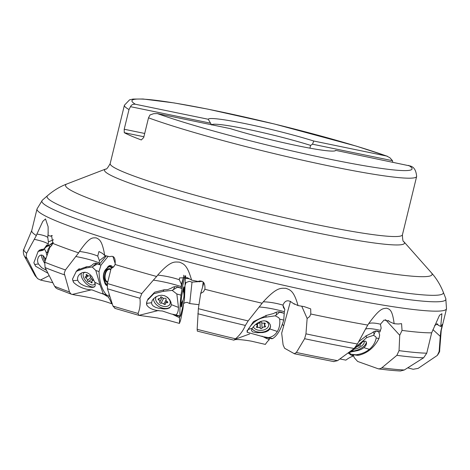 <?xml version="1.0" encoding="UTF-8"?>
<svg xmlns="http://www.w3.org/2000/svg" width="470" height="470" viewBox="0 0 470 470"><rect width="100%" height="100%" fill="white"/><g stroke="black" fill="none" stroke-linecap="round" stroke-linejoin="round"><path stroke-width="0.7" d="M358.792 341.637L366.594 335.633L371.882 333.036C373.926 331.227 375.947 330.61 377.945 331.174L379.954 331.996L380.453 330.375A38.963 6.468 20.6 0 0 373.221 328.982A38.963 6.468 20.6 0 0 365.495 329.129L367.746 325.081A210.736 16.168 -166.3 0 1 319.535 315.84A210.736 16.168 -166.3 0 1 310.811 314.019L310.688 308.884L304.143 306.599L298.027 305.582L292.781 303.138C288.316 299.472 285.049 300.13 282.981 305.106A38.963 14.123 -159.8 0 0 276.407 303.45A38.963 14.123 -159.8 0 0 263.271 301.822L262.148 303.232A210.736 16.168 -166.3 0 1 204.92 289.303C205.296 282.646 202.946 280.02 197.864 281.424L191.572 280.102C187.148 264.228 183.3 263.87 179.352 262.113C174.934 262.16 171.274 259.804 157.709 275.097A38.963 14.658 -169.7 0 1 172.801 277.805A38.963 14.658 -169.7 0 1 179.305 279.732L179.493 277.929L187.383 277.694L191.572 280.102M367.746 325.081L368.697 323.595C380.641 307.08 383.209 308.825 386.587 308.173C389.436 309.307 392.309 309.107 394.136 323.713L398.243 324L401.568 323.666L402.044 330.41A210.736 16.168 -166.3 0 0 431.654 332.825L439.538 315.229L441.912 313.725L440.725 326.48L441.547 325.863L442.182 324.464M441.547 325.863C442.593 323.049 442.364 324.776 440.866 331.05A210.736 16.168 -166.3 0 0 441.218 330.422L446.5 308.755A210.736 16.168 -166.3 0 1 324.817 294.173A210.736 16.168 -166.3 0 1 37.018 208.933L31.737 230.6A210.736 16.168 -166.3 0 0 36.355 235.552L36.901 234.072A38.963 7.925 177.1 0 1 45.602 236.21A38.963 7.925 177.1 0 1 47.781 237.468L48.21 232.109M353.217 354.639L354.274 357.723L357.652 361.454L378.391 368.85C387.21 370.002 394.589 370.718 400.505 370.989L404.318 369.984L423.605 357.811L426.748 353.187L431.654 332.825M290.489 301.317L281.677 333.195L283.099 344.845L284.591 348.258L294.467 353.787L334.035 361.647M282.353 324.3L283.698 325.892M198.969 304.701L189.721 303.573L187.125 302.345L184.798 302.745L183.512 303.726M203.158 282.012L202.629 286.97M202.2 281.377L192.018 282.129L189.721 303.573M183.47 303.896L182.953 308.725L180.574 320.276L179.452 323.413L166.991 319.988L157.509 317.949L140.83 315.617A30.027 2.303 13.7 0 0 138.914 315.364L158.461 310.488M184.775 291.917L184.745 292.651M192.018 282.129L189.375 281.301L185.979 282.564L185.057 285.402M52.311 235.546L50.678 236.199L48.116 235.411L48.134 226.751L45.484 218.92L42.799 221.364L36.901 234.072M50.678 236.199L51.518 235.535L52.928 243.419A210.736 16.168 -166.3 0 0 78.625 252.866L79.483 251.444A38.963 12.349 -177.8 0 1 92.849 254.293A38.963 12.349 -177.8 0 1 97.742 256.062L98.941 251.532L102.554 253.447L104.728 255.498C102.037 239.77 99.135 239.512 96.238 237.873C92.913 238.037 90.258 235.787 79.483 251.444M104.728 255.498L109.698 256.726C113.887 255.269 115.691 257.86 115.109 264.51A210.736 16.168 -166.3 0 0 156.633 276.489L157.709 275.097M205.037 288.938L203.498 291.764L200.678 293.492L198.363 308.678A213.979 16.415 13.7 0 0 248.148 320.904L262.148 303.232M263.271 301.822C277.5 286.277 281.225 288.468 285.766 288.274C289.796 289.867 293.726 290.072 298.027 305.582M301.752 306.217L307.139 318.466L309.648 316.574L310.811 314.019M294.261 353.722L296.37 352.482L304.613 338.717L305.958 333.847L307.139 318.466M365.495 329.129L357.429 343.993L354.139 348.487A212.44 16.297 -166.3 0 1 314.213 340.715A212.44 16.297 -166.3 0 1 304.613 338.717M333.729 361.565L337.572 360.654L354.139 348.487M368.697 323.595A38.963 10.123 -151.6 0 1 375.812 323.289A38.963 10.123 -151.6 0 1 380.447 324.212L384.037 320.064L388.972 321.045L389.436 321.645L394.136 323.713M380.453 330.375A36.349 30.168 86.2 0 1 381.158 328.195L380.447 324.212M389.436 321.645L388.426 320.534M385.523 319.671L399.729 335.274L402.044 330.41M404.318 369.984A197.465 15.152 -166.3 0 1 381.81 367.822L396.88 355.338L399.042 350.649L399.729 335.274M434.609 325.493L437.611 323.942L438.122 325.111L440.725 326.48M438.122 325.111L436.659 323.777M432.911 329.617L440.255 336.338L440.866 331.05M407.919 367.875L413.165 369.267L418.118 368.398L437.347 355.39L439.156 351.484L440.255 336.338M381.81 367.822L380.254 368.68L378.391 368.85M348.664 353.293L351.108 355.097A37.43 17.907 -129.6 0 1 353.322 356.025A35.391 29.375 -93.8 0 0 345.879 360.132L340.298 359.039M352.435 354.509L353.322 356.025M294.561 303.908L294.285 304.249L293.615 303.491M261.966 336.132L266.461 338.441A37.43 25.968 -149.1 0 1 269.334 339.657A35.391 14.552 -84.8 0 0 265.374 344.404L252.249 341.373C252.543 341.308 236.633 338.512 234.272 339.945A30.027 2.303 -166.3 0 0 234.119 339.986M248.148 320.904L245.363 325.434C243.354 330.428 240.082 334.881 235.529 338.794L233.89 340.145L235.053 339.287L249.646 333.964M268.94 338.077L269.334 339.657M235.529 338.794A197.465 15.152 -166.3 0 1 197.153 329.329L197.365 331.109M197.153 329.329L198.363 308.678M203.886 282.752L200.678 293.492M282.969 305.259L284.826 309.471A36.349 14.946 -84.8 0 0 284.35 311.71A38.963 8.401 16.7 0 0 274.474 309.26A38.963 8.401 16.7 0 0 259.07 307.004M284.35 311.71L283.745 320.082C280.89 329.535 277.2 335.697 272.671 338.57L268.599 337.624C272.471 336.837 275.379 334.787 277.341 331.462C279.421 328.042 280.196 323.93 279.674 319.136L278.728 317.667L275.255 315.816L266.073 317.121C258.976 318.067 253.324 321.709 249.106 328.048L247.543 330.663A14.03 9.171 -2.8 0 1 249.106 328.048M247.097 331.127L253.506 321.568L266.602 315.352L273.74 313.461C276.154 311.827 278.704 311.434 281.395 312.286L284.009 313.367M284.826 309.471L283.434 307.533L282.981 305.106M189.545 278.851L185.356 278.246M185.174 282.617L185.979 282.564M172.813 314.412L176.82 316.445A37.43 26.737 -177.6 0 1 179.458 317.732A35.391 3.431 -81.9 0 1 179.452 323.413M138.914 315.364L114.821 308.349M179.793 316.345L179.458 317.732M138.803 315.352L138.051 313.437A197.465 15.152 -166.3 0 1 112.976 306.093L115.15 308.42M112.976 306.093L107.442 288.762L107.407 283.516L111.073 268.629L113.634 266.925L115.109 264.51M114.192 266.196L111.073 268.629M147.921 299.32L154.689 292.187L164.283 289.761L167.543 289.679L171.356 288.134C173.577 286.524 175.962 286.195 178.524 287.129L180.932 288.28L181.144 286.583A38.963 8.66 12.2 0 0 171.609 283.792A38.963 8.66 12.2 0 0 153.373 280.12L156.633 276.489M153.373 280.12L141.817 293.538L139.937 298.238A212.44 16.297 -166.3 0 1 107.442 288.762M138.051 313.437C139.913 308.96 140.542 303.896 139.937 298.238M181.144 286.583A36.349 3.525 98.1 0 0 181.42 284.291L179.305 279.732M180.932 288.28L183.841 276.19L183.635 275.22M183.841 276.19L181.42 284.291M103.676 294.226L106.584 296.006A37.43 21.608 162.3 0 1 108.353 297.169A35.391 19.205 -80.5 0 1 111.631 303.773C102.918 300.389 90.775 297.469 75.2 295.025A30.027 2.303 13.7 0 0 72.309 294.437L91.309 289.849M72.309 294.437L70.817 293.914L69.484 291.941L64.22 273.24L65.436 269.945L78.625 252.866M111.631 303.773L112.236 303.779M109.627 295.612L108.353 297.169M69.484 291.941A197.465 15.152 -166.3 0 1 54.661 286.324L55.812 287.863L57.334 288.85M54.661 286.324L45.067 267.559L44.75 262.184L49.732 247.649L52.928 243.419M92.631 264.545L92.279 264.892C93.912 263.2 95.639 262.777 97.46 263.623L99.088 264.669L99.217 262.942A38.963 7.543 8.4 0 0 92.273 260.451A38.963 7.543 8.4 0 0 75.717 256.502M76.152 271.49L77.562 269.997L86.756 266.678L89.429 266.561L91.668 265.456L93.001 264.234M99.217 262.942A36.349 19.728 99.5 0 0 99.387 260.615L97.742 256.062M105.644 255.733L99.387 260.615M99.088 264.669L106.244 255.927M52.804 282.693L43.692 280.807A30.027 2.303 13.7 0 0 40.479 280.026L49.191 275.62M40.479 280.026L37.718 278.687L36.449 277.077L26.091 256.667L26.672 253.218L36.355 235.552M38.064 251.427L39.756 250.017L44.062 248.977L46.812 244.988L47.664 245.134L48.122 245.939L48.24 244.2A38.963 5.405 5.9 0 0 45.437 242.52A38.963 5.405 5.9 0 0 34.228 239.318M48.24 244.2A36.349 31.496 99.4 0 0 48.381 241.85L47.781 237.468M53.533 239.794L48.381 241.85M48.122 245.939L53.198 242.361M143.902 136.741L124.268 132.687A150.4 11.539 -166.3 0 0 141.311 139.942L143.708 137.534L148.508 117.829L150 114.968L153.684 113.669L157.344 113.576L230.212 128.604A65.612 5.035 13.7 0 0 295.659 145.353A65.612 5.035 13.7 0 0 335.463 150.682A65.612 5.035 13.7 0 0 335.739 150.365L334.746 150.935M124.268 132.687L124.203 129.238L129.009 109.534A150.4 11.539 -166.3 0 1 124.403 105.233L110.18 163.589A150.4 11.539 -166.3 0 0 315.576 224.419A150.4 11.539 -166.3 0 0 402.42 234.824C402.567 239.724 403.054 242.015 403.883 241.703A154.383 11.844 -166.3 0 1 315.335 232.509A154.383 11.844 -166.3 0 1 164.782 194.662A154.383 11.844 -166.3 0 1 105.715 169.018L67.046 183.905C60.125 186.514 53.633 190.426 47.558 195.638L42.365 200.179L37.018 208.933M211.676 124.996L210.531 123.175L130.496 106.672L129.009 109.534M124.203 129.238L144.701 133.462M392.72 162.115L392.521 160.699L312.485 144.196L310.605 145.394A60.941 4.676 13.7 0 0 248.095 129.379A60.941 4.676 13.7 0 0 211.735 124.797M312.485 144.196L313.778 141.024A65.612 5.035 13.7 0 0 246.133 123.816A65.612 5.035 13.7 0 0 208.251 119.263L210.531 123.175M309.93 148.167L310.605 145.394M208.251 119.263L135.383 104.24A144.167 11.063 -166.3 0 1 215.131 110.638A144.167 11.063 -166.3 0 1 386.651 156.052L389.877 157.72L392.521 160.699M386.651 156.052L313.778 141.024M135.383 104.24C132.963 104.023 131.336 104.834 130.496 106.672M335.739 150.365L410.175 165.981C413.97 166.891 416.126 170.387 416.643 176.473A150.4 11.539 -166.3 0 1 329.799 166.069A150.4 11.539 -166.3 0 1 148.508 117.829M363.821 341.191A7.79 3.325 -24.8 0 1 363.933 343.423A7.79 3.325 -24.8 0 1 353.898 349.251M355.449 347.7A0.911 0.388 155.2 0 0 356.272 347.236A2.097 0.893 -24.8 0 1 359.004 346.038A0.911 0.388 155.2 0 0 359.955 345.709A0.911 0.388 155.2 0 0 360.331 345.139A0.911 0.388 155.2 0 0 360.279 345.068A2.097 0.893 -24.8 0 1 360.149 344.91A2.097 0.893 -24.8 0 1 361.283 343.423A0.911 0.388 155.2 0 0 361.777 342.777A0.911 0.388 155.2 0 0 361.083 342.701M264.974 320.846A7.79 5.094 -2.8 0 1 264.992 329.494A7.79 5.094 -2.8 0 1 257.425 329.958A7.79 5.094 -2.8 0 1 257.149 329.87A7.79 5.094 -2.8 0 1 253.301 326.726M256.156 324.006A0.911 0.593 177.2 0 0 256.115 324.206A0.911 0.593 177.2 0 0 256.426 324.629A2.097 1.369 -2.8 0 1 257.149 325.598A2.097 1.369 -2.8 0 1 256.626 326.568A0.911 0.593 177.2 0 0 256.397 326.985A0.911 0.593 177.2 0 0 256.908 327.49A0.911 0.593 177.2 0 0 257.607 327.496A2.097 1.369 -2.8 0 1 260.28 328.283A0.911 0.593 177.2 0 0 260.744 328.618A0.911 0.593 177.2 0 0 262.037 328.16A2.097 1.369 -2.8 0 1 264.51 327.002A0.911 0.593 177.2 0 0 265.603 326.368A0.911 0.593 177.2 0 0 265.286 325.945A2.097 1.369 -2.8 0 1 264.563 324.976A2.097 1.369 -2.8 0 1 265.086 324.006A0.911 0.593 177.2 0 0 265.315 323.589A0.911 0.593 177.2 0 0 264.111 323.078A2.097 1.369 -2.8 0 1 262.495 323.055A2.097 1.369 -2.8 0 1 261.432 322.291A0.911 0.593 177.2 0 0 260.509 321.909A0.911 0.593 177.2 0 0 259.675 322.414A2.097 1.369 -2.8 0 1 257.202 323.572A0.911 0.593 177.2 0 0 256.661 323.624M185.838 276.154A9.353 6.228 26.8 0 1 185.421 276.73M164.083 295.577A7.79 5.188 26.8 0 1 170.269 302.621A7.79 5.188 26.8 0 1 163.983 306.446A7.79 5.188 26.8 0 1 162.132 305.999A7.79 5.188 26.8 0 1 157.697 303.262A7.79 5.188 26.8 0 1 156.41 296.552M167.062 302.739A0.911 0.605 -153.2 0 0 167.749 302.48A0.911 0.605 -153.2 0 0 167.238 301.546A2.097 1.398 26.8 0 1 166.075 299.39A2.097 1.398 26.8 0 1 166.11 299.331A0.911 0.605 -153.2 0 0 166.121 299.302A0.911 0.605 -153.2 0 0 165.798 298.485A0.911 0.605 -153.2 0 0 164.77 298.256A2.097 1.398 26.8 0 1 163.313 298.209A2.097 1.398 26.8 0 1 161.98 297.316A0.911 0.605 -153.2 0 0 161.163 296.875A0.911 0.605 -153.2 0 0 160.499 297.14A0.911 0.605 -153.2 0 0 160.464 297.434A2.097 1.398 26.8 0 1 160.382 298.121A2.097 1.398 26.8 0 1 158.801 298.714A0.911 0.605 -153.2 0 0 158.12 298.973A0.911 0.605 -153.2 0 0 158.625 299.907A2.097 1.398 26.8 0 1 159.788 302.063A2.097 1.398 26.8 0 1 159.753 302.122A0.911 0.605 -153.2 0 0 159.741 302.151A0.911 0.605 -153.2 0 0 160.458 303.179A0.911 0.605 -153.2 0 0 161.093 303.197A2.097 1.398 26.8 0 1 163.883 304.137A0.911 0.605 -153.2 0 0 164.459 304.519A0.911 0.605 -153.2 0 0 165.364 304.313A0.911 0.605 -153.2 0 0 165.399 304.02A2.097 1.398 26.8 0 1 165.481 303.332A2.097 1.398 26.8 0 1 167.062 302.739L167.549 301.775M95.046 283.116A7.79 3.948 47.7 0 1 91.632 284.896A7.79 3.948 47.7 0 1 90.598 284.567A7.79 3.948 47.7 0 1 83.149 275.561A7.79 3.948 47.7 0 1 85.605 272.318M92.637 280.696A0.911 0.458 -132.3 0 0 92.907 280.631A0.911 0.458 -132.3 0 0 92.302 279.362A2.097 1.063 47.7 0 1 90.692 276.959A0.911 0.458 -132.3 0 0 90.181 276.055A0.911 0.458 -132.3 0 0 89.388 275.831A2.097 1.063 47.7 0 1 88.395 275.855A2.097 1.063 47.7 0 1 87.162 274.932A0.911 0.458 -132.3 0 0 86.192 274.545A0.911 0.458 -132.3 0 0 86.192 275.138A2.097 1.063 47.7 0 1 86.204 276.501A2.097 1.063 47.7 0 1 85.575 276.642A0.911 0.458 -132.3 0 0 85.305 276.707A0.911 0.458 -132.3 0 0 85.91 277.976A2.097 1.063 47.7 0 1 87.52 280.379A0.911 0.458 -132.3 0 0 88.395 281.518A0.911 0.458 -132.3 0 0 88.824 281.507A2.097 1.063 47.7 0 1 91.051 282.405A0.911 0.458 -132.3 0 0 91.585 282.805A0.911 0.458 -132.3 0 0 92.02 282.793A0.911 0.458 -132.3 0 0 92.02 282.2A2.097 1.063 47.7 0 1 92.008 280.843A2.097 1.063 47.7 0 1 92.637 280.696L92.995 280.373M45.008 261.426A7.79 1.739 58.4 0 1 43.123 255.892A7.79 1.739 58.4 0 1 43.205 255.657M45.837 258.999A2.097 0.47 58.4 0 1 45.108 258.2L44.644 257.801L44.873 258.565A2.097 0.47 58.4 0 1 45.478 260.045M351.86 351.078L353.246 349.886A14.03 5.987 -24.8 0 0 350.385 352.253L351.86 351.078M350.32 353.593L350.738 354.21L355.954 354.791C361.213 354.145 365.678 352.324 369.355 349.328L363.945 347.653L361.43 349.263L358.463 350.438L350.732 351.989M350.738 354.21L348.816 353.211M350.385 352.253L348.576 353.334M366.224 341.79A9.664 4.124 -24.8 0 1 363.457 346.596A9.664 4.124 -24.8 0 1 351.877 351.066M363.945 347.653L365.701 345.726L366.524 343.764L366.371 342.048L365.413 341.161L363.927 341.167L359.891 343.646L355.05 348.064M378.579 331.421L379.672 335.039L378.961 338.494L376.194 338.024L375.794 336.737L373.532 335.322L366.77 337.56L356.524 346.449L353.246 349.886M376.194 338.024C375.336 342.442 373.062 346.214 369.355 349.328M357.088 355.296L358.728 355.261L355.954 354.791M378.961 338.494C374.249 347.559 367.505 353.146 358.728 355.261M378.685 331.597L375.618 331.08L373.532 335.327M277.341 331.462L269.903 328.982L268.241 330.721L265.779 331.908L262.724 332.566L256.72 332.713L252.572 331.908L251.432 330.422L252.132 328.319L248.395 329.37M247.543 330.663L247.144 332.267L262.783 336.637L268.599 337.624M270.538 325.851A9.664 6.316 -2.8 0 1 269.856 328.007A9.664 6.316 -2.8 0 1 260.968 332.231A9.664 6.316 -2.8 0 1 251.979 328.595M269.903 328.982L270.579 326.286L270.185 324.547L268.752 322.502L266.478 321.169L263.852 320.804L261.085 321.304L258.106 322.667L255.069 324.911L252.132 328.319M271.778 338.741L272.671 338.57M283.41 313.102L279.474 312.186L275.255 315.816M146.804 303.362L146.793 301.863A14.03 9.335 26.8 0 0 146.669 304.819L146.804 303.362L151.552 302.721L151.787 304.178L152.938 305.788L155.464 307.292L158.355 308.185L164.224 308.943L167.079 308.767L169.335 308.014L170.868 306.44L171.309 304.654L170.945 302.228L169.688 299.684L167.567 297.375L164.788 295.8L161.839 295.236L158.889 295.577L155.911 296.834L153.226 299.061L152.133 300.665L151.552 302.721M146.669 304.819C148.955 308.614 154.166 310.664 162.291 310.976L171.186 313.954L175.95 314.912C177.56 313.678 178.4 311.175 178.471 307.398L171.309 304.654M171.039 306.046A9.664 6.433 26.8 0 1 160.716 307.462A9.664 6.433 26.8 0 1 153.561 298.761A9.664 6.433 26.8 0 1 153.561 298.691M185.068 275.684L182.043 288.445L180.968 295.131L176.838 293.991L172.19 290.389L163.125 291.359L153.796 293.732L147.416 300.312L146.793 301.863M176.838 293.991L178.471 307.398M185.456 275.902L184.44 299.801L180.932 314.6L180.221 316.463L180.075 316.052L175.95 314.912M180.968 295.131C179.969 305.054 179.675 312.027 180.075 316.052M183.547 287.663A6.521 0.623 -81.9 0 1 183.617 289.414L184.199 288.921L184.081 291.752A7.314 0.699 98.1 0 1 183.917 293.95M182.331 301.546L182.648 301.998A7.314 0.699 98.1 0 0 183.047 300.095M182.648 301.998L181.972 304.842A7.314 0.699 98.1 0 1 181.062 306.851A7.314 0.699 98.1 0 1 180.974 304.854L181.091 302.022A7.314 0.699 98.1 0 1 182.525 291.782L183.2 288.938A7.314 0.699 98.1 0 1 183.882 286.894A7.314 0.699 98.1 0 1 184.199 288.921M180.333 287.975L177.484 287.182L172.19 290.389M73.561 282.376L72.509 279.086A14.03 7.109 47.7 0 0 73.561 282.376C78.396 286.959 84.6 289.491 92.167 289.966L100.562 293.174L103.253 293.774L99.969 284.755L94.793 282.241L95.269 284.497L95.034 286.142L93.971 287.129L92.061 287.446L86.844 286.635L83.695 285.554L80.47 283.762L78.578 281.9L77.738 280.261L73.091 280.749M94.805 286.518A9.664 4.894 47.7 0 1 87.649 284.879A9.664 4.894 47.7 0 1 81.533 276.807A9.664 4.894 47.7 0 1 81.398 273.005M94.793 282.241L92.073 276.871L89.923 274.457L87.391 272.829L84.835 272.248L82.362 272.606L79.671 274.186L78.079 276.278L77.497 278.516L77.738 280.261M108.112 256.35L100.985 265.092L99.011 271.56L95.815 270.497L92.185 266.954L85.199 268.141L76.305 271.349L72.509 279.086M95.815 270.497L99.969 284.755M112.912 256.45L115.291 263.893M109.434 295.007L107.371 295.454L103.253 293.774M99.011 271.56C99.387 281.894 101.867 289.655 106.449 294.837M107.172 284.796A6.521 3.531 -80.6 0 1 104.787 282.341L104.769 282.887A7.314 3.96 99.4 0 0 107.095 285.59M104.769 282.887L103.764 279.738A7.314 3.96 99.4 0 1 105.603 269.563L107.448 267.63A6.521 3.531 -80.6 0 1 112.007 267.9M112.724 267.342A7.314 3.96 99.4 0 0 107.63 267.078M98.494 264.263L97.454 263.917L92.185 266.954M35.673 266.296L33.852 262.736A14.03 3.131 58.4 0 0 35.673 266.296L47.981 273.258M46.495 270.35L41.695 267.724L38.387 263.934L34.792 264.528M44.515 263.047A9.664 2.156 58.4 0 1 43.328 260.891A9.664 2.156 58.4 0 1 41.366 254.999M45.878 258.888L42.858 255.427L41.254 254.999L39.75 255.527L38.393 257.031L37.553 259.616L37.694 262.043L38.387 263.934M46.965 255.721L46.054 252.014L44.374 248.818L43.152 250.263L38.152 251.374L33.852 262.736M51.8 245.522L50.378 246.527C48.398 248.06 47.476 250.14 47.605 252.772L47.687 253.612M48.099 245.886L45.872 247.179L44.374 248.818M50.378 246.527L48.298 245.81M305.958 333.847A213.979 16.415 13.7 0 0 316.046 335.956A213.979 16.415 13.7 0 0 357.429 343.993M399.042 350.649A213.979 16.415 13.7 0 0 426.748 353.187M439.156 351.484A213.979 16.415 13.7 0 0 439.632 350.561C439.996 351.031 439.233 352.641 437.347 355.39M423.605 357.811A212.44 16.297 -166.3 0 1 396.88 355.338M351.108 355.097L350.673 354.163M337.572 360.654A197.465 15.152 -166.3 0 1 304.419 354.157A197.465 15.152 -166.3 0 1 296.37 352.482M266.461 338.441L266.414 337.489M245.363 325.434A212.44 16.297 -166.3 0 1 197.817 313.748M199.938 280.854L199.433 281.859M176.82 316.445L177.231 315.634M107.407 283.516A213.979 16.415 13.7 0 0 141.817 293.538M106.584 296.006L107.236 295.407M44.75 262.184A213.979 16.415 13.7 0 0 65.436 269.945M64.543 274.88A212.44 16.297 -166.3 0 1 45.067 267.559M31.76 230.5L23.876 249.212A213.979 16.415 13.7 0 0 26.672 253.218M47.905 245.505L45.467 247.003M36.449 277.077A197.465 15.152 -166.3 0 1 34.968 275.432L37.718 278.687M26.69 258.406A212.44 16.297 -166.3 0 1 24.323 256.021L34.968 275.432M47.558 195.638A203.945 15.645 -166.3 0 0 325.593 278.88A203.945 15.645 13.7 0 0 443.263 292.099L445.783 298.521A207.916 15.951 -166.3 0 1 325.816 285.037A207.916 15.951 -166.3 0 1 42.365 200.179M403.883 241.703L431.36 272.718A188.635 14.47 -166.3 0 1 323.172 261.479A188.635 14.47 -166.3 0 1 139.214 215.242A188.635 14.47 -166.3 0 1 67.046 183.905M408.606 165.387A144.167 11.063 -166.3 0 1 328.812 158.983A144.167 11.063 -166.3 0 1 157.344 113.576M361.283 343.423L360.984 342.771M358.475 344.892L359.004 346.038M265.086 324.006L265.051 323.19M264.322 323.043L264.51 327.002M261.772 322.69L262.037 328.16M259.981 322.068L260.28 328.283M257.413 323.589L257.607 327.496M256.385 323.824L256.426 324.629M165.981 299.989L163.883 304.137M163.578 298.286L161.093 303.197M162.115 297.463L159.818 301.998M159.213 298.738L158.625 299.907M160.716 296.934L160.464 297.434M91.838 281.689L91.051 282.405M91.703 278.892L88.824 281.507M90.763 277.429L87.52 280.379M88.295 275.808L85.91 277.976M86.78 274.609L86.192 275.138M45.226 258.347L44.873 258.565M366.77 337.56L365.948 335.774M373.28 332.02L374.314 334.27M266.073 317.121L265.985 315.335M283.745 320.082L279.674 319.136M276.272 312.233L276.401 314.882M279.474 312.186L279.456 311.839M163.125 291.359L163.954 289.732M182.043 288.445L180.968 288.151M174.875 286.665L173.43 289.52M177.484 287.182L177.666 286.823M183.329 288.427A5.898 0.564 -81.9 0 1 183.353 289.826A1.246 0.893 -177.6 0 1 183.617 289.414L183.512 291.894M181.684 302.551L181.397 303.761A5.898 0.564 -81.9 0 1 180.962 305.224M183.294 291.2L183.353 289.826M183.13 290.766A6.915 0.658 98.1 0 0 182.959 289.961M181.026 303.649A6.915 0.658 98.1 0 0 181.414 302.921M183.588 292.17L184.081 291.752M181.397 303.761A1.246 0.864 -166.7 0 0 181.543 304.225L182.084 301.957M180.956 306.023A6.521 0.623 -81.9 0 0 181.543 304.225L181.972 304.842M181.344 303.009L181.367 302.98A6.286 0.599 -81.9 0 1 181.085 302.263M182.654 291.241A6.286 0.599 -81.9 0 1 183.106 290.701L183.089 290.666M183.817 297.063A12.467 8.907 2.4 0 0 183.982 295.853A12.467 12.467 0 0 0 183.106 290.701M85.199 268.141L86.803 266.684M100.985 265.092L99.223 264.504M96.421 263.235L93.277 266.085M107.465 268.088L105.439 270.573A5.898 3.196 -80.6 0 0 103.952 278.786A1.246 0.723 -17.7 0 0 103.782 279.192A6.521 3.531 -80.6 0 1 105.421 270.115L107.448 267.63A1.246 0.764 -140.8 0 0 107.465 268.088A5.898 3.196 -80.6 0 1 111.549 268.258M103.952 278.786L104.963 281.935A1.246 0.723 -17.7 0 0 104.787 282.341L103.764 279.738M107.272 284.162A5.898 3.196 -80.6 0 1 104.963 281.935M110.873 269.433A6.915 3.742 99.4 0 0 106.02 271.125A6.915 3.742 99.4 0 0 104.963 279.738A6.915 3.742 99.4 0 0 107.695 282.347M105.439 270.573A1.246 0.764 39.2 0 1 105.421 270.115L105.603 269.563M107.842 281.747A6.286 3.402 -80.6 0 1 105.421 279.374A6.286 3.402 -80.6 0 1 106.355 271.584A6.286 3.402 -80.6 0 1 110.744 269.956M40.843 250.669L43.07 249.294M47.605 252.772L46.054 252.014M48.663 245.692L53.045 242.996M441.242 330.322L439.632 350.561M197.294 331.115L233.89 340.145M93.148 264.122L91.979 265.186M57.322 288.85L71.475 294.226M40.114 249.811L39.762 250.028M23.876 249.212C23.899 248.718 22.431 252.161 24.323 256.021M445.783 298.521L446.5 308.755M431.36 272.718C436.301 278.216 440.272 284.673 443.263 292.099M105.715 169.018C106.308 169.676 107.794 167.861 110.18 163.589M124.403 105.233L129.579 99.834L133.004 99.07L143.074 99.006L174.082 102.918L207.799 109.122L274.504 124.021L356.413 146.152L387.397 156.263M416.643 176.473L402.42 234.824M359.656 343.846L360.149 344.91M264.469 323.037L264.563 324.976M257.049 323.566L257.149 325.598M166.609 301.094L165.481 303.332M162.115 297.469L159.788 302.063M161.016 296.87L160.382 298.121M92.901 280.032L92.008 280.843M87.526 275.297L86.204 276.501M352.541 354.521L357.03 355.285M247.067 330.528L247.144 332.079M264.539 337.049L271.689 338.717M148.291 298.585L147.568 300.024M172.948 314.448L180.133 316.439M181.367 302.98A12.467 12.467 0 0 0 183.982 295.853M79.254 268.67L76.305 271.349M102.119 293.703L107.307 295.43M41.507 249.323L38.411 251.227M46.806 246.521L48.04 245.757M50.678 244.142L53.139 242.626"/></g></svg>

